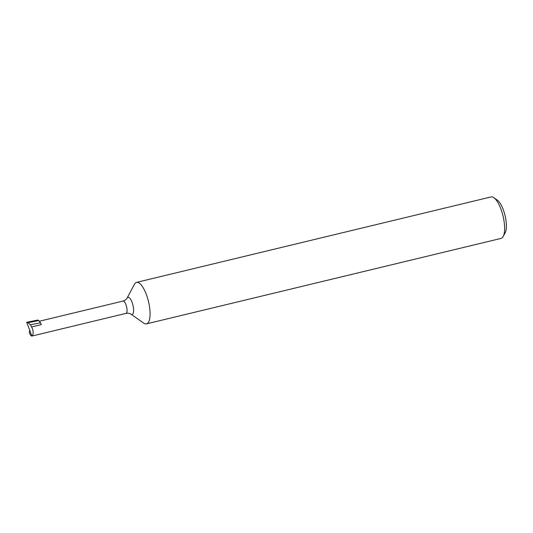 <?xml version="1.0" encoding="UTF-8"?>
<svg xmlns="http://www.w3.org/2000/svg" width="533" height="533" viewBox="0 0 533 533"><rect width="100%" height="100%" fill="white"/><g stroke="black" fill="none" stroke-linecap="round" stroke-linejoin="round"><path stroke-width="0.8" d="M493.864 197.683L497.349 200.135A17.915 6.003 76.4 0 1 504.278 212.7A17.915 6.003 76.4 0 1 505.197 232.688L503.205 236.459A21.333 7.149 -103.6 0 0 502.113 212.654A21.333 7.149 -103.6 0 0 493.864 197.683A21.333 7.149 -103.6 0 0 491.066 196.924L136.515 282.383A21.333 7.149 76.4 0 1 147.554 298.114A21.333 7.149 76.4 0 1 146.508 323.864A21.333 7.149 76.4 0 1 143.717 323.105L130.971 314.164A8.834 2.958 76.4 0 0 133.483 312.098A8.834 2.958 76.4 0 0 132.564 303.81A8.834 2.958 76.4 0 0 127.101 298.1L134.369 284.336A21.333 7.149 76.4 0 1 136.515 282.383M146.508 323.864L501.067 238.404A21.333 7.149 -103.6 0 0 503.205 236.459M31.627 326.929L41.268 324.604L40.535 322.811L38.736 320.546L37.736 320.053L26.65 322.298L28.049 322.712L30.421 324.744L32.313 328.388C33.539 332.039 33.439 334.557 32.007 335.943C31.434 336.383 30.521 335.284 29.262 332.632L29.701 330.08L31.82 336.076L126.001 313.377C128.087 313.018 129.746 313.277 130.971 314.164M26.65 322.298L29.701 330.08M30.421 324.744L40.535 322.811M38.736 320.546L28.049 322.712M39.295 321.252L123.036 301.065A6.329 2.119 76.4 0 1 126.314 305.735A6.329 2.119 76.4 0 1 126.001 313.377M123.036 301.065C125.055 300.439 126.408 299.446 127.101 298.1"/></g></svg>
